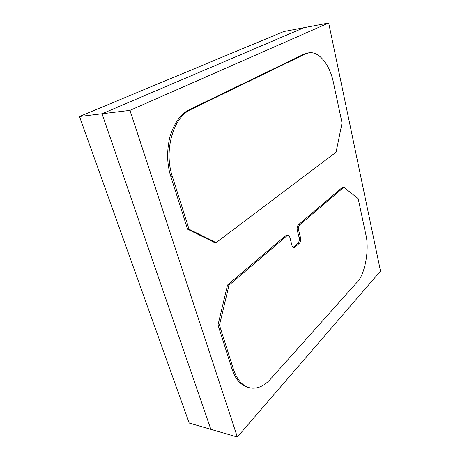 <?xml version="1.0" encoding="UTF-8"?>
<svg xmlns="http://www.w3.org/2000/svg" width="460" height="460" viewBox="0 0 460 460"><rect width="100%" height="100%" fill="white"/><g stroke="black" fill="none" stroke-linecap="round" stroke-linejoin="round"><path stroke-width="0.69" d="M308.769 52.831L304.054 54.125L189.491 109.618C181.073 113.522 174.599 122.36 170.073 136.12C166.583 150.673 166.871 164.249 170.924 176.841L187.559 229.172L214.619 242.575L216.096 242.656L336.076 152.191L342.044 122.975L333.437 82.593C329.814 64.682 319.056 50.968 308.769 52.831L305.428 53.9L190.992 109.445C173.265 117.047 163.53 150.518 172.437 176.801L189.054 229.23L216.096 242.656M297.959 243.213L299.334 243.288L295.055 247.1L293.877 247.572C292.928 247.405 292.278 246.652 291.922 245.306L289.978 237.797C289.547 236.319 288.868 235.543 287.937 235.462L285.384 235.853L227.539 285.033L217.994 324.938L219.46 325.174L233.41 369.173C236.998 379.782 242.483 386.003 249.855 387.832C257.1 389.189 263.988 386.268 270.514 379.074L356.834 282.52C365.085 274.735 369.662 249.05 365.74 234.146L358.173 198.651L343.798 187.277L342.493 187.295L298.454 224.739C297.235 226.067 296.844 227.913 297.269 230.27L299.138 237.665C299.563 239.993 299.172 241.845 297.959 243.213L293.192 247.348M217.994 324.938L231.961 368.868C235.123 378.936 240.609 385.152 248.423 387.504L249.855 387.832M380.512 271.118L237.331 437L129.933 110.371L328.67 23L380.512 271.118M187.559 229.172L189.054 229.23M227.539 285.033L228.999 285.188L219.46 325.174M287.937 235.462L286.775 235.911L228.999 285.188M299.334 243.288C300.541 241.914 300.938 240.062 300.512 237.728L299.138 237.665M343.798 187.277L299.828 224.779C298.592 226.101 298.195 227.947 298.643 230.322L300.512 237.728M129.933 110.371L102.022 113.764L210.852 429.329L237.331 437M328.67 23L283.67 31.573L79.488 116.501L189.198 423.056L210.852 429.329L102.022 113.764L304.025 27.692L102.022 113.764L79.488 116.501M305.428 53.9L304.054 54.125M170.924 176.841L172.437 176.801M189.491 109.618L190.992 109.445M231.961 368.868L233.41 369.173M285.384 235.853L286.775 235.911M295.055 247.1L293.675 247.026M297.269 230.27L298.643 230.322M298.454 224.739L299.828 224.779"/></g></svg>
